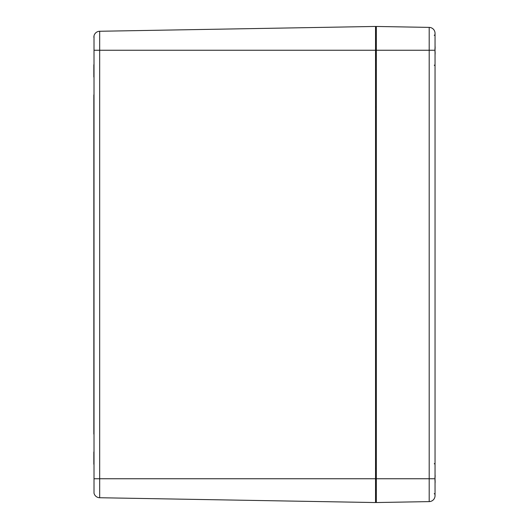 <?xml version="1.0" encoding="UTF-8"?>
<svg xmlns="http://www.w3.org/2000/svg" width="529" height="529" viewBox="0 0 529 529"><rect width="100%" height="100%" fill="white"/><g stroke="black" fill="none" stroke-linecap="round" stroke-linejoin="round"><path stroke-width="0.79" d="M94.017 35.774L94.017 493.226A5.951 5.951 0 0 0 99.683 497.736L99.683 31.264A5.951 5.951 0 0 0 94.017 35.774L93.838 37.215L94.017 35.774A5.951 5.951 0 0 1 99.683 31.264L375.53 26.45L375.53 50.255L94.017 50.255M93.838 64.736L93.838 77.036M93.838 464.264L93.838 451.964M99.683 497.736A5.951 5.951 0 0 1 94.017 493.226A5.951 5.951 0 0 0 99.683 497.736L375.53 502.55L375.53 50.255L376.337 50.255L376.337 26.463L429.198 27.389A5.951 5.951 0 0 1 435.043 33.34A5.951 5.951 0 0 0 429.198 27.389L429.198 478.745L435.043 478.745L435.043 494.403L434.263 493.61M93.838 434.111L93.838 94.889M375.53 501.743A0.793 0.793 0 0 0 376.337 502.537L429.198 501.611A5.951 5.951 0 0 0 435.043 495.66L435.043 33.34A5.951 5.951 0 0 0 429.198 27.389A5.951 5.951 0 0 1 435.043 33.34M434.263 35.39L435.043 34.597L435.043 50.255L376.337 50.255L376.337 478.745L429.198 478.745L429.198 501.611M375.53 27.257A0.793 0.793 0 0 1 376.337 26.463A0.793 0.793 0 0 0 375.53 27.257M435.043 53.773A25.544 16.174 13 0 0 435.149 53.369L435.036 54.573L435.116 53.237M435.036 51.683L435.149 52.563A25.544 19.269 164.7 0 1 435.043 53.072M435.043 47.438A25.544 19.269 15.3 0 1 435.149 47.947L435.036 48.827M435.162 47.041L435.149 47.141A25.544 16.174 167 0 0 435.043 46.737M435.043 482.263A25.544 16.174 13 0 0 435.149 481.859L435.036 483.063L435.116 481.727M435.036 480.173L435.149 481.053A25.544 19.269 164.7 0 1 435.043 481.562M435.043 475.928A25.544 19.269 15.3 0 1 435.149 476.437L435.036 477.317M435.162 475.531L435.149 475.631A25.544 16.174 167 0 0 435.043 475.227M94.017 478.745L376.337 478.745L376.337 502.537M435.122 53.998L435.069 54.368M435.122 482.488L435.069 482.858M434.263 463.88L435.043 463.087M434.263 65.12L435.043 65.913M376.311 489.642L375.53 490.436M376.317 422.373L375.53 421.58M376.317 468.178L375.53 468.972M376.317 458.901L375.53 459.694M376.311 39.358L375.53 38.564M376.317 70.099L375.53 69.306M376.317 60.822L375.53 60.028M376.317 106.627L375.53 107.42M435.149 47.947L434.884 49.045M434.884 51.465L435.162 52.351M435.116 47.273L435.036 45.937M435.116 475.763L435.036 474.427M435.149 476.437L434.884 477.535M435.149 481.053L434.884 479.955"/></g></svg>
